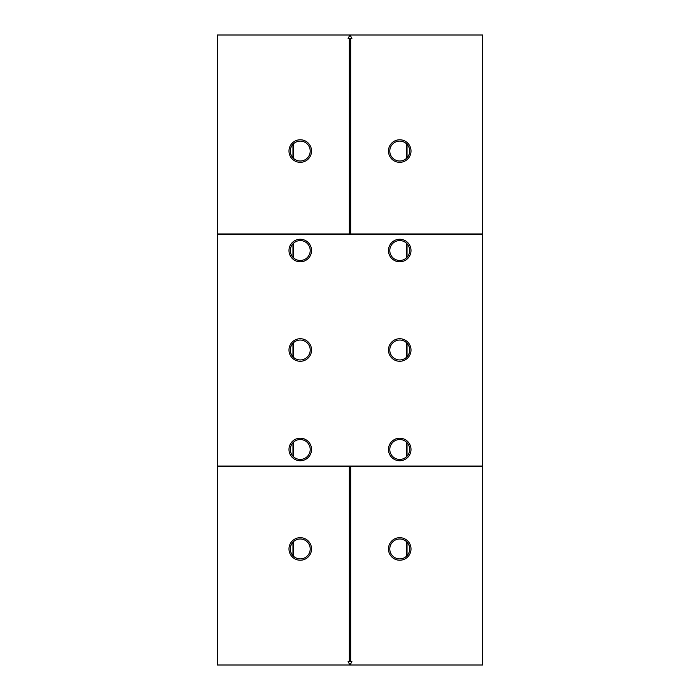 <?xml version="1.0" encoding="UTF-8"?>
<svg xmlns="http://www.w3.org/2000/svg" width="700" height="700" viewBox="0 0 700 700"><rect width="100%" height="100%" fill="white"/><g stroke="black" fill="none" stroke-linecap="round" stroke-linejoin="round"><path stroke-width="1.05" d="M406.368 143.64L406.368 158.471M406.368 243.11L406.368 257.941M406.368 342.589L406.368 357.411M406.368 442.059L406.368 456.89M406.368 541.529L406.368 556.36M293.632 143.64L293.632 158.471M293.632 243.11L293.632 257.941M293.632 342.589L293.632 357.411M293.632 442.059L293.632 456.89M293.632 541.529L293.632 556.36M292.967 144.287L292.967 157.815M292.967 243.766L292.967 257.285M292.967 343.236L292.967 356.764M292.967 442.715L292.967 456.234M292.967 542.185L292.967 555.712M407.033 144.287L407.033 157.815M407.033 243.766L407.033 257.285M407.033 343.236L407.033 356.764M407.033 442.715L407.033 456.234M407.033 542.185L407.033 555.712M217.367 35L350 35L348.084 38.316L349.335 38.316L349.335 233.949L217.367 233.949L217.367 35M288.986 151.051A11.27 11.27 0 0 0 305.9 160.816A11.27 11.27 0 0 0 305.9 141.286A11.27 11.27 0 0 0 288.986 151.051M482.633 233.949L350.665 233.949L350.665 38.316L351.916 38.316L350 35L482.633 35L482.633 466.051L217.367 466.051L217.367 665L482.633 665L482.633 466.051M482.633 234.614L217.367 234.614L217.367 233.949M217.367 234.614L217.367 466.051M290.316 151.051A9.949 9.949 0 0 0 305.235 159.67A9.949 9.949 0 0 0 305.235 142.441A9.949 9.949 0 0 0 290.316 151.051M388.465 151.051A11.27 11.27 0 0 0 405.37 160.816A11.27 11.27 0 0 0 405.37 141.286A11.27 11.27 0 0 0 388.465 151.051M217.367 466.716L349.335 466.716L349.335 661.684L348.084 661.684L350 665L351.916 661.684L350.665 661.684L350.665 466.716L482.633 466.716M288.986 548.949A11.27 11.27 0 0 0 305.9 558.714A11.27 11.27 0 0 0 305.9 539.184A11.27 11.27 0 0 0 288.986 548.949M288.986 250.53A11.27 11.27 0 0 0 305.9 260.286A11.27 11.27 0 0 0 305.9 240.765A11.27 11.27 0 0 0 288.986 250.53M388.465 250.53A11.27 11.27 0 0 0 405.37 260.286A11.27 11.27 0 0 0 405.37 240.765A11.27 11.27 0 0 0 388.465 250.53M288.986 449.47A11.27 11.27 0 0 0 305.9 459.235A11.27 11.27 0 0 0 305.9 439.714A11.27 11.27 0 0 0 288.986 449.47M388.465 449.47A11.27 11.27 0 0 0 405.37 459.235A11.27 11.27 0 0 0 405.37 439.714A11.27 11.27 0 0 0 388.465 449.47M388.465 350A11.27 11.27 0 0 0 405.37 359.765A11.27 11.27 0 0 0 405.37 340.235A11.27 11.27 0 0 0 388.465 350M288.986 350A11.27 11.27 0 0 0 305.9 359.765A11.27 11.27 0 0 0 305.9 340.235A11.27 11.27 0 0 0 288.986 350M389.786 151.051A9.949 9.949 0 0 0 404.714 159.67A9.949 9.949 0 0 0 404.714 142.441A9.949 9.949 0 0 0 389.786 151.051M388.465 548.949A11.27 11.27 0 0 0 405.37 558.714A11.27 11.27 0 0 0 405.37 539.184A11.27 11.27 0 0 0 388.465 548.949M290.316 449.47A9.949 9.949 0 0 0 305.235 458.089A9.949 9.949 0 0 0 305.235 440.86A9.949 9.949 0 0 0 290.316 449.47M389.786 449.47A9.949 9.949 0 0 0 404.714 458.089A9.949 9.949 0 0 0 404.714 440.86A9.949 9.949 0 0 0 389.786 449.47M389.786 250.53A9.949 9.949 0 0 0 404.714 259.14A9.949 9.949 0 0 0 404.714 241.911A9.949 9.949 0 0 0 389.786 250.53M389.786 350A9.949 9.949 0 0 0 404.714 358.619A9.949 9.949 0 0 0 404.714 341.381A9.949 9.949 0 0 0 389.786 350M290.316 250.53A9.949 9.949 0 0 0 305.235 259.14A9.949 9.949 0 0 0 305.235 241.911A9.949 9.949 0 0 0 290.316 250.53M290.316 350A9.949 9.949 0 0 0 305.235 358.619A9.949 9.949 0 0 0 305.235 341.381A9.949 9.949 0 0 0 290.316 350M389.786 548.949A9.949 9.949 0 0 0 404.714 557.559A9.949 9.949 0 0 0 404.714 540.33A9.949 9.949 0 0 0 389.786 548.949M290.316 548.949A9.949 9.949 0 0 0 305.235 557.559A9.949 9.949 0 0 0 305.235 540.33A9.949 9.949 0 0 0 290.316 548.949"/></g></svg>
